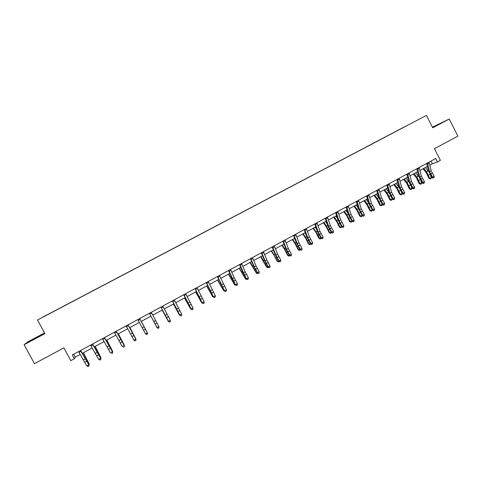 <?xml version="1.0" encoding="UTF-8"?>
<svg xmlns="http://www.w3.org/2000/svg" width="482" height="482" viewBox="0 0 482 482"><rect width="100%" height="100%" fill="white"/><g stroke="black" fill="none" stroke-linecap="round" stroke-linejoin="round"><path stroke-width="0.72" d="M44.549 332.966L28.161 341.66L24.1 344.69L44.916 333.64L37.5 320.012L426.45 115.397L432.74 127.784L449.248 119.024L432.426 127.17M449.248 119.024L457.9 136.117L434.463 148.709L440.391 160.379L437.511 161.94L435.764 158.512L72.342 354.963L74.385 358.716L75.234 357.15L80.241 354.439M24.1 344.69L34.463 363.669L63.883 347.859L70.824 360.644L74.385 358.716M426.45 115.397L37.5 320.012M43.055 317.042L56.533 309.884M60.364 307.938L56.774 309.745M60.34 307.884L68.631 303.6M72.204 301.708L68.589 303.527M72.18 301.654L80.374 297.424M83.964 295.52L80.331 297.352M83.94 295.466L92.038 291.291M95.647 289.375L91.996 291.218M95.623 289.321L103.63 285.193M107.263 283.265L103.588 285.121M107.233 283.211L115.144 279.132M118.801 277.198L115.108 279.06M118.771 277.144L130.242 271.191M130.236 271.113L141.594 265.221M141.63 265.124L152.872 259.286M152.951 259.165L164.085 253.387M164.199 253.249L175.225 247.531M175.382 247.368L186.293 241.705M186.492 241.524L197.295 235.921M197.572 235.77L197.258 235.849M197.53 235.716L208.23 230.167M208.543 229.998L208.188 230.095M208.507 229.944L219.093 224.449M219.455 224.263L219.057 224.377M219.412 224.208L229.896 218.768M230.294 218.563L229.86 218.695M230.251 218.503L240.632 213.122M241.066 212.893L240.59 213.05M241.018 212.839L251.297 207.507M251.773 207.26L251.261 207.441M251.725 207.206L261.901 201.928M262.413 201.663L261.865 201.862M262.371 201.609L272.444 196.385M272.993 196.096L272.408 196.313M272.945 196.047L282.916 190.866M283.5 190.571L282.886 190.806M283.458 190.517L293.327 185.383M293.954 185.07L293.297 185.329M293.906 185.022L303.678 179.943M304.335 179.605L303.648 179.882M304.293 179.557L313.969 174.526M314.656 174.171L313.939 174.466M314.613 174.123L324.199 169.146M324.916 168.766L324.169 169.086M324.88 168.724L334.363 163.802M335.123 163.404L334.333 163.741M335.08 163.362L344.473 158.482M345.263 158.066L344.443 158.421M345.22 158.03L354.517 153.198M355.342 152.764L354.487 153.137M355.3 152.722L364.506 147.944M365.362 147.492L364.476 147.884M365.32 147.456L374.436 142.72M375.321 142.25L374.406 142.66M375.279 142.214L384.305 137.527M385.226 137.045L384.281 137.466M385.184 137.002L394.119 132.363M395.071 131.863L394.089 132.309M395.029 131.827L403.88 127.23M404.862 126.712L403.85 127.176M404.814 126.676L42.982 317.011M429.811 165.115L432.348 163.741L437.511 161.94M82.38 353.276L92.213 347.95M94.303 346.823L104.112 341.509M106.148 340.406L115.933 335.104M117.915 334.032L127.676 328.748M129.61 327.7L139.346 322.428M141.226 321.41L150.926 316.156M152.794 315.144L162.41 309.938M164.302 308.914L173.815 303.756M175.731 302.72L185.154 297.617M187.094 296.569L196.415 291.52M198.385 290.453L207.609 285.458M209.604 284.38L218.732 279.433M220.75 278.343L229.787 273.445M231.824 272.342L240.771 267.498M242.832 266.377L251.682 261.587M253.773 260.455L262.533 255.713M264.642 254.568L273.312 249.875M275.445 248.718L284.031 244.067M286.181 242.904L294.677 238.301M296.852 237.126L305.257 232.571M307.456 231.378L315.776 226.871M318 225.672L326.23 221.214M328.471 219.997L336.623 215.587M338.882 214.357L346.95 209.989M349.233 208.754L357.216 204.434M359.518 203.187L367.423 198.903M369.742 197.65L377.563 193.415M379.906 192.143L387.642 187.95M390.004 186.673L397.668 182.527M400.048 181.238L407.627 177.129M410.025 175.828L417.533 171.767M419.949 170.459L427.371 166.435M430.998 161.084L432.348 163.741M73.662 354.252L75.234 357.15M432.637 127.585L443.121 121.994L432.493 127.296M42.934 334.381L37.018 337.129L27.805 342.407L42.934 334.381M429.01 162.163L431.179 170.767L434.21 176.249L432.643 177.105L433.469 177.864L433.228 178.111L434.095 177.521L433.469 177.864M427.432 163.012L429.607 171.616L432.643 177.105L432.053 177.719L428.504 171.062L426.642 163.44M432.053 177.719L433.228 178.111M434.095 177.521L434.21 176.249M423.039 168.784L426.251 172.713L428.853 178.262L429.811 178.4L426.546 171.706L423.811 168.369M430.33 178.985L429.811 178.4L431.366 177.557L430.95 178.647L430.33 178.985L428.853 178.262M431.366 177.557L430.456 175.219M428.649 171.574L425.365 167.525M419.129 167.507L421.364 176.099L424.407 181.606L422.828 182.461L423.66 183.22L423.431 183.461L424.293 182.877L423.66 183.22M417.539 168.363L419.786 176.954L422.828 182.461L422.262 183.064L418.701 176.388L416.773 168.778M422.262 183.064L423.431 183.461M424.293 182.877L424.407 181.606M409.182 172.881L411.495 181.467L414.538 186.986L412.954 187.853L413.797 188.607L413.574 188.842L414.43 188.263L413.797 188.607M407.579 173.743L409.905 182.329L412.954 187.853L412.411 188.444L408.838 181.744L406.844 174.147M412.411 188.444L413.574 188.842M414.43 188.263L414.538 186.986M413.333 174.038L416.526 177.997L419.141 183.558L420.081 183.708L416.803 177.002L414.08 173.634M420.611 184.287L420.081 183.708L421.642 182.859L421.238 183.943L420.611 184.287L419.141 183.558M421.642 182.859L420.852 180.852M418.786 176.701L415.641 172.791M403.573 179.328L406.748 183.311L409.381 188.884L410.296 189.052L406.995 182.323L404.296 178.936M410.845 189.619L410.296 189.052L411.869 188.191L411.471 189.275L410.845 189.619L409.381 188.884M411.869 188.191L411.206 186.54M408.869 181.859L405.868 178.087M439.855 123.826L432.595 127.501M432.565 127.435L441.205 123.067M41.097 335.388L30.944 340.804M28.896 341.852L43.235 334.14M399.174 178.286L401.56 186.859L404.615 192.402L403.018 193.27L403.663 194.258L404.506 193.68L403.868 194.023M397.566 179.159L399.964 187.733L403.018 193.27L402.5 193.848L398.915 187.137L396.855 179.545M402.5 193.848L403.663 194.258M404.506 193.68L404.615 192.402M393.752 184.642L396.903 188.655L399.56 194.24L400.452 194.421L397.132 187.679L394.451 184.269M401.012 194.987L400.452 194.421L402.03 193.559L401.645 194.644L401.012 194.987L399.56 194.24M402.03 193.559L401.524 192.294M398.897 187.046L396.029 183.413M389.113 183.726L391.571 192.294L394.631 197.849L393.029 198.723L393.686 199.705L394.529 199.126L393.884 199.476M387.492 184.606L389.968 193.168L393.029 198.723L392.529 199.289L388.938 192.553L386.805 184.974M392.529 199.289L393.686 199.705M394.529 199.126L394.631 197.849M383.877 189.992L387.004 194.035L389.679 199.626L390.547 199.825L387.215 193.065L384.546 189.631M391.125 200.385L390.547 199.825L392.137 198.958L391.758 200.036L391.125 200.385L389.679 199.626M392.137 198.958L391.8 198.114M388.86 192.27L386.136 188.769M378.985 189.203L381.521 197.753L384.588 203.332L382.973 204.211L383.654 205.181L384.491 204.609L383.841 204.958M377.358 190.083L379.906 198.632L382.973 204.211L382.503 204.766L378.9 198.006L376.695 190.438M382.503 204.766L383.654 205.181M384.491 204.609L384.588 203.332M373.942 195.373L377.051 199.446L379.738 205.049L380.587 205.26L377.231 198.488L374.586 195.023M381.178 205.814L380.587 205.26L382.19 204.386L381.816 205.465L381.178 205.814L379.738 205.049M382.19 204.386L382.033 204.007M378.75 197.506L376.189 194.156M368.796 194.71L371.411 203.247L374.484 208.845L372.863 209.73L373.562 210.694L374.387 210.122L373.737 210.477M367.157 195.596L369.784 204.133L372.863 209.73L372.411 210.273L368.796 203.494L366.531 195.939M372.411 210.273L373.562 210.694M374.387 210.122L374.484 208.845M363.946 200.789L367.031 204.886L369.742 210.501L370.568 210.724L367.194 203.94L364.567 200.452M372.17 209.875L371.815 210.923L371.17 211.273L369.742 210.501M371.17 211.273L370.568 210.724L372.158 209.857M368.579 202.759L366.175 199.578M358.548 200.247L361.241 208.778L364.32 214.388L362.687 215.279L363.404 216.237L364.229 215.671L363.573 216.026M356.903 201.139L359.608 209.664L362.687 215.279L362.265 215.809L358.638 209.013L356.294 201.47M362.265 215.809L363.404 216.237M364.229 215.671L364.32 214.388M353.896 206.23L356.957 210.357L359.686 215.984L360.488 216.225L357.096 209.423L354.487 205.91M362.06 215.478L361.753 216.418L361.108 216.767L359.686 215.984M361.108 216.767L360.488 216.225L362.012 215.394M358.331 208.025L356.108 205.031M348.239 205.826L351.01 214.339L354.095 219.967L352.45 220.864L353.192 221.816L354.005 221.256L353.348 221.612M346.582 206.718L349.366 215.231L352.45 220.864L352.053 221.383L348.414 214.562L346.004 207.031M352.053 221.383L353.192 221.816M354.005 221.256L354.095 219.967M343.78 211.706L346.823 215.864L349.571 221.503L350.348 221.756L346.932 214.942L344.347 211.405M351.896 221.124L350.98 222.298L349.571 221.503M350.98 222.298L350.348 221.756L351.8 220.967M348.01 213.291L345.974 210.52M337.864 211.429L340.714 219.937L343.811 225.582L342.154 226.486L342.913 227.432L343.72 226.871L343.064 227.233M336.195 212.333L339.057 220.834L342.154 226.486L341.78 226.986L338.129 220.154L335.647 212.628M341.78 226.986L342.913 227.432M343.72 226.871L343.811 225.582M333.61 217.219L336.623 221.407L339.388 227.058L340.147 227.323L336.713 220.491L334.147 216.924M341.672 226.799L340.798 227.853L339.388 227.058M340.798 227.853L340.147 227.323L341.527 226.57M337.605 218.563L335.785 216.038M327.429 217.075L330.357 225.564L333.46 231.233L331.791 232.137L332.568 233.077L333.375 232.517L332.713 232.884M325.748 217.978L328.694 226.468L331.791 232.137L331.447 232.625L327.784 225.769L325.229 218.262M331.447 232.625L332.568 233.077M333.375 232.517L333.46 231.233M323.374 222.762L326.368 226.98L329.152 232.637L329.887 232.92L326.428 226.076L323.88 222.485M331.381 232.517L330.55 233.451L329.152 232.637M330.55 233.451L329.887 232.92L331.194 232.203M327.121 223.829L325.531 221.593M316.927 222.75L319.94 231.227L323.042 236.915L321.367 237.825L322.169 238.759L322.964 238.204L322.295 238.566M315.234 223.666L318.259 232.137L321.367 237.825L321.048 238.301L317.379 231.426L314.746 223.931M313.077 228.335L316.047 232.583L318.849 238.259L320.241 239.078L321.03 238.277L322.169 238.759M322.964 238.204L323.042 236.915M318.849 238.259L319.56 238.554L318.078 235.222L313.559 228.076M320.241 239.078L319.56 238.554L320.795 237.879M316.553 229.089L315.216 227.179M306.359 228.462L309.45 236.927L312.565 242.633L310.878 243.549L311.697 244.47L312.493 243.922L311.818 244.29M304.66 229.384L307.769 237.843L310.878 243.549L310.589 244.013L306.901 237.114L304.196 229.631M310.589 244.013L311.697 244.47M312.493 243.922L312.565 242.633M302.72 233.945L305.666 238.228L308.486 243.91L309.173 244.223L305.678 237.343L303.172 233.704M310.631 244.031L309.866 244.742L308.486 243.91M309.866 244.742L309.173 244.223L310.336 243.585M305.895 234.324L304.841 232.8M295.725 234.21L298.906 242.657L302.021 248.381L300.328 249.308L301.172 250.224L301.955 249.676L301.274 250.044M294.014 235.132L297.207 243.579L300.328 249.308L300.063 249.754L296.364 242.838L293.58 235.367M300.063 249.754L301.172 250.224M301.955 249.676L302.021 248.381M292.297 239.59L295.219 243.904L298.063 249.598L298.726 249.923L295.207 243.03L292.719 239.361M300.178 249.803L299.43 250.435L298.063 249.598M299.43 250.435L298.726 249.923L299.81 249.327M295.135 239.536L294.4 238.451M285.031 239.994L288.29 248.429L291.417 254.171L289.712 255.099L290.574 256.008L291.351 255.466L290.67 255.84M283.308 240.922L286.585 249.357L289.712 255.099L289.471 255.532L285.766 248.598L282.904 241.139M289.471 255.532L290.574 256.008M291.351 255.466L291.417 254.171M281.813 245.266L284.711 249.61L287.573 255.315L288.206 255.659L284.675 248.748L282.211 245.055M289.658 255.617L288.935 256.165L287.573 255.315M288.935 256.165L288.206 255.659L289.224 255.105M284.266 244.693L283.898 244.139M274.264 245.814L277.614 254.231L280.747 259.991L279.03 260.931L279.909 261.834L280.681 261.292L280 261.666M272.535 246.748L275.897 255.165L279.03 260.931L278.819 261.352L275.095 254.388L272.161 246.947M278.819 261.352L279.909 261.834M280.681 261.292L280.747 259.991M271.264 250.983L274.137 255.358L277.023 261.069L277.632 261.431L271.631 250.785M279.078 261.461L278.373 261.931L277.023 261.069M278.373 261.931L277.632 261.431L278.566 260.919M263.431 251.664L266.865 260.069L270.004 265.853L268.281 266.793L269.185 267.691L269.95 267.149L269.257 267.528M261.69 252.61L265.136 261.009L268.281 266.793L268.1 267.203L264.365 260.22L261.346 252.791M268.1 267.203L269.185 267.691M269.95 267.149L270.004 265.853M260.654 256.731L266.401 266.859L266.986 267.239L260.991 256.545M268.432 267.347L267.745 267.733L266.401 266.859M267.745 267.733L266.986 267.239L267.847 266.769M252.532 257.557L256.056 265.95L259.202 271.752L257.466 272.698L258.388 273.583L259.147 273.047L258.454 273.427M250.779 258.509L254.315 266.889L257.466 272.698L257.31 273.089L253.562 266.082L250.471 258.671M257.31 273.089L258.388 273.583M259.147 273.047L259.202 271.752M249.977 262.509L256.279 273.077L250.279 262.347M257.647 273.24L257.051 273.565L256.279 273.077L257.063 272.655M241.566 263.485L245.175 271.86L248.326 277.68L246.579 278.638L247.531 279.512L248.278 278.982L247.579 279.367M239.801 264.443L246.453 279.012L242.699 271.987L239.524 264.594M246.453 279.012L247.531 279.512M248.278 278.982L248.326 277.68M239.235 268.329L245.501 278.958L239.506 268.179M246.79 279.168L246.29 279.44L245.501 278.958L246.206 278.572M230.529 269.45L234.228 277.813L237.391 283.651L235.632 284.615L236.602 285.483L237.343 284.952L236.638 285.338M228.751 270.414L235.535 284.97L231.764 277.927L228.504 270.547M235.535 284.97L236.602 285.483M237.343 284.952L237.391 283.651M228.426 274.186L234.662 284.874L228.667 274.053M235.867 285.133L234.662 284.874L235.282 284.531M219.424 275.457L226.377 289.658L224.606 290.628L225.606 291.49L226.341 290.965L225.63 291.351M217.635 276.421L224.54 290.971L217.418 276.541M224.54 290.971L225.606 291.49M226.341 290.965L226.377 289.658M217.551 280.072L223.75 290.827L217.762 279.958M224.871 291.134L223.75 290.827L224.293 290.532M208.248 281.5L215.303 295.707L213.52 296.677L214.538 297.533L215.267 297.008L214.55 297.4M206.447 282.47L213.484 297.008L206.266 282.566M213.484 297.008L214.538 297.533M215.267 297.008L215.303 295.707M206.603 286.001L212.773 296.816L206.784 285.904M213.809 297.171L212.773 296.816L213.237 296.563M196.999 287.579L204.151 301.786L202.362 302.768L203.398 303.612L204.121 303.094L203.404 303.485M195.186 288.555L202.356 303.082L195.035 288.64M202.356 303.082L203.398 303.612M204.121 303.094L204.151 301.786M195.596 291.965L201.729 302.841L195.74 291.887M202.681 303.244L201.729 302.841L202.109 302.636M185.678 293.701L192.933 307.908L192.914 309.336L192.191 309.733L192.914 309.336M183.859 294.683L191.131 308.896L192.933 307.908L192.908 309.221M192.185 309.613L191.155 309.191L183.738 294.743M191.155 309.191L192.191 309.733M184.51 297.966L190.613 308.908L184.624 297.906M191.143 309.179L190.613 308.908L190.908 308.745M174.285 299.858L181.642 314.071L181.642 315.493L180.919 315.891L181.642 315.493M172.454 300.846L179.828 315.059L181.642 314.071L181.624 315.379M180.895 315.776L179.882 315.342L172.369 300.889M179.882 315.342L180.919 315.891M173.363 304.003L179.431 315.005L173.442 303.961M162.82 306.052L170.279 320.271L170.297 321.687L169.568 322.09L170.297 321.687M160.976 307.052L168.453 321.265L170.279 320.271L170.26 321.584M169.531 321.982L168.537 321.536L160.928 307.076M168.537 321.536L169.568 322.09M162.145 310.083L168.176 321.151L162.187 310.053M151.282 312.294L158.958 326.766L158.879 327.923L158.144 328.326L158.879 327.923M158.096 328.224L157.126 327.766L149.414 313.3L157.005 327.513L158.843 326.513L158.831 327.826M157.126 327.766L158.144 328.326M153.415 320.94L156.849 327.326L153.415 320.94M139.666 318.572L147.486 333.026L139.684 318.56M137.798 319.578L145.486 333.797L147.335 332.791L147.329 334.104L146.588 334.508L147.329 334.104M146.649 334.604L145.486 333.797L146.588 334.508M147.39 334.201L147.486 333.026M141.316 321.361L147.281 332.55L141.298 321.367M127.977 324.886L135.936 339.328L128.031 324.862M126.097 325.904L133.894 340.129L135.755 339.111L135.749 340.425L135.008 340.834L135.749 340.425M135.081 340.919L134.074 340.346L135.008 340.834M135.822 340.515L135.936 339.328M129.893 327.543L135.822 338.798L129.845 327.573M116.216 331.248L124.308 345.672L116.301 331.2M114.324 332.273L122.223 346.492L124.097 345.474L124.097 346.787L123.35 347.197L124.097 346.787M124.181 346.871L124.308 345.672M118.397 333.773L124.29 345.094L118.313 333.815M124.067 345.214L124.229 345.528M104.371 337.647L112.607 352.059L104.498 337.581M102.467 338.677L110.48 352.902L112.366 351.872L112.372 353.192L111.619 353.607L112.372 353.192M112.469 353.264L112.607 352.059M106.829 340.039L112.68 351.426L106.709 340.099M112.366 351.595L112.68 351.426L112.607 352.053M92.454 344.094L100.834 358.488L92.616 344.003M90.538 345.13L98.659 359.355L100.557 358.319L100.569 359.638L99.81 360.054L100.569 359.638M100.678 359.705L100.834 358.488M98.659 359.355L99.81 360.054M95.189 346.341L100.997 357.801L95.032 346.425M100.593 358.018L100.997 357.801L100.786 358.867M80.458 350.577L88.983 364.952L80.657 350.468M78.524 351.619L86.76 365.844L88.67 364.802L88.688 366.127L87.923 366.543L88.688 366.127M88.815 366.187L88.983 364.952M86.76 365.844L87.923 366.543M83.47 352.685L89.242 364.211L83.278 352.794M88.742 364.482L89.242 364.211L88.929 365.338M431.179 170.767L429.607 171.616M432.221 173.134L430.649 173.99M429.293 162.988L427.715 163.844M428.522 175.099L429.902 174.345M426.546 171.706L428.106 170.863M421.364 176.099L419.786 176.954M422.413 178.473L420.84 179.328M419.412 168.332L417.828 169.194M411.495 181.467L409.905 182.329M412.55 183.841L410.965 184.702M409.477 173.707L407.874 174.574M418.774 180.401L420.111 179.678M416.803 177.002L418.364 176.147M408.971 185.739L410.26 185.034M406.995 182.323L408.573 181.467M401.56 186.859L399.964 187.733M402.633 189.239L401.036 190.113M399.476 179.117L397.867 179.985M399.114 191.107L400.355 190.432M397.132 187.679L398.716 186.817M391.571 192.294L389.968 193.168M392.649 194.674L391.047 195.547M389.414 184.558L387.799 185.431M389.191 196.505L390.39 195.855M387.215 193.065L388.805 192.204M381.521 197.753L379.906 198.632M382.612 200.138L380.997 201.018M379.292 190.035L377.665 190.914M379.214 201.94L380.364 201.313M377.231 198.488L378.792 197.638M371.411 203.247L369.784 204.133M372.508 205.639L370.887 206.525M369.116 195.535L367.477 196.421M369.176 207.405L370.278 206.802M367.194 203.94L368.688 203.127M361.241 208.778L359.608 209.664M362.35 211.17L360.717 212.062M358.867 201.078L357.222 201.97M359.078 212.899L360.132 212.327M357.096 209.423L358.524 208.646M351.01 214.339L349.366 215.231M352.125 216.737L350.48 217.629M348.564 206.651L346.907 207.549M348.92 218.43L349.926 217.882M346.932 214.942L348.299 214.201M340.714 219.937L339.057 220.834M341.84 222.335L340.19 223.238M338.195 212.261L336.526 213.165M338.701 223.991L339.659 223.473M336.713 220.491L338.009 219.786M330.357 225.564L328.694 226.468M331.496 227.968L329.833 228.872M327.766 217.9L326.085 218.81M328.417 229.589L329.327 229.095M326.428 226.076L327.664 225.407M319.94 231.227L318.259 232.137M321.084 233.637L319.409 234.547M317.27 223.582L315.577 224.492M318.078 235.222L318.933 234.752M316.084 231.691L317.246 231.059M309.45 236.927L307.769 237.843M310.613 239.337L308.926 240.253M306.709 229.293L305.01 230.209M307.667 240.886L308.48 240.446M305.678 237.343L306.769 236.752M298.906 242.657L297.207 243.579M300.075 245.073L298.376 245.995M296.081 235.035L294.369 235.963M297.201 246.585L297.954 246.175M295.207 243.03L296.231 242.476M288.29 248.429L286.585 249.357M289.471 250.845L287.766 251.773M285.392 240.819L283.669 241.753M286.663 252.321L287.368 251.935M284.675 248.748L285.627 248.23M277.614 254.231L275.897 255.165M278.801 256.653L277.084 257.587M274.632 246.639L272.902 247.573M276.065 258.087L276.716 257.737M274.071 254.508L274.957 254.026M266.865 260.069L265.136 261.009M268.064 262.497L266.341 263.437M263.805 252.496L262.063 253.436M265.407 263.895L266.004 263.57M263.407 260.298L264.22 259.858M256.056 265.95L254.315 266.889M257.268 268.378L255.526 269.324M252.911 258.388L251.158 259.334M254.677 269.733L255.219 269.438M252.676 266.124L253.412 265.727M245.175 271.86L243.428 272.812M246.398 274.294L244.651 275.246M241.952 264.317L240.187 265.269M243.88 275.614L244.368 275.349M241.88 271.987L242.542 271.631M234.228 277.813L232.469 278.765M235.463 280.247L233.704 281.205M230.92 270.282L229.149 271.239M233.017 281.524L233.451 281.289M231.017 277.885L231.607 277.566M223.214 283.796L221.437 284.76M224.455 286.242L222.684 287.206M219.822 276.282L218.033 277.252M222.088 287.477L222.467 287.272M220.087 283.82L220.599 283.549M212.128 289.821L210.345 290.791M213.381 292.267L211.604 293.237M208.652 282.325L206.856 283.296M211.092 293.46L211.411 293.291M209.086 289.796L209.519 289.562M200.97 295.888L199.174 296.864M202.241 298.334L200.446 299.31M197.409 288.405L195.602 289.381M198.018 295.803L198.373 295.611M189.745 301.985L187.938 302.967M191.023 304.437L189.221 305.419M186.094 294.526L184.275 295.508M178.448 308.125L176.629 309.113M179.738 310.583L177.924 311.571M174.713 300.684L172.881 301.672M167.079 314.306L165.248 315.3M168.381 316.764L166.555 317.759M163.253 306.877L161.41 307.877M155.638 320.524L153.794 321.524M156.951 322.988L155.114 323.988M151.722 313.119L149.866 314.119M144.118 326.784L142.268 327.79M145.45 329.254L143.6 330.26M140.111 319.397L138.244 320.403M132.532 333.086L130.664 334.098M133.869 335.556L132.008 336.569M128.429 325.712L126.555 326.73M120.868 339.424L118.988 340.443M122.217 341.901L120.343 342.919M116.674 332.074L114.782 333.098M109.125 345.805L107.239 346.829M110.492 348.281L108.607 349.311M104.841 338.472L102.937 339.503M97.31 352.228L95.412 353.258M98.69 354.71L96.792 355.74M92.93 344.913L91.014 345.949M96.701 350.824L97.087 350.619M85.416 358.692L83.507 359.729M86.808 361.175L84.898 362.217M80.94 351.402L79.006 352.444M86.965 361.03L87.314 360.843M84.832 357.27L85.302 357.017"/></g></svg>
